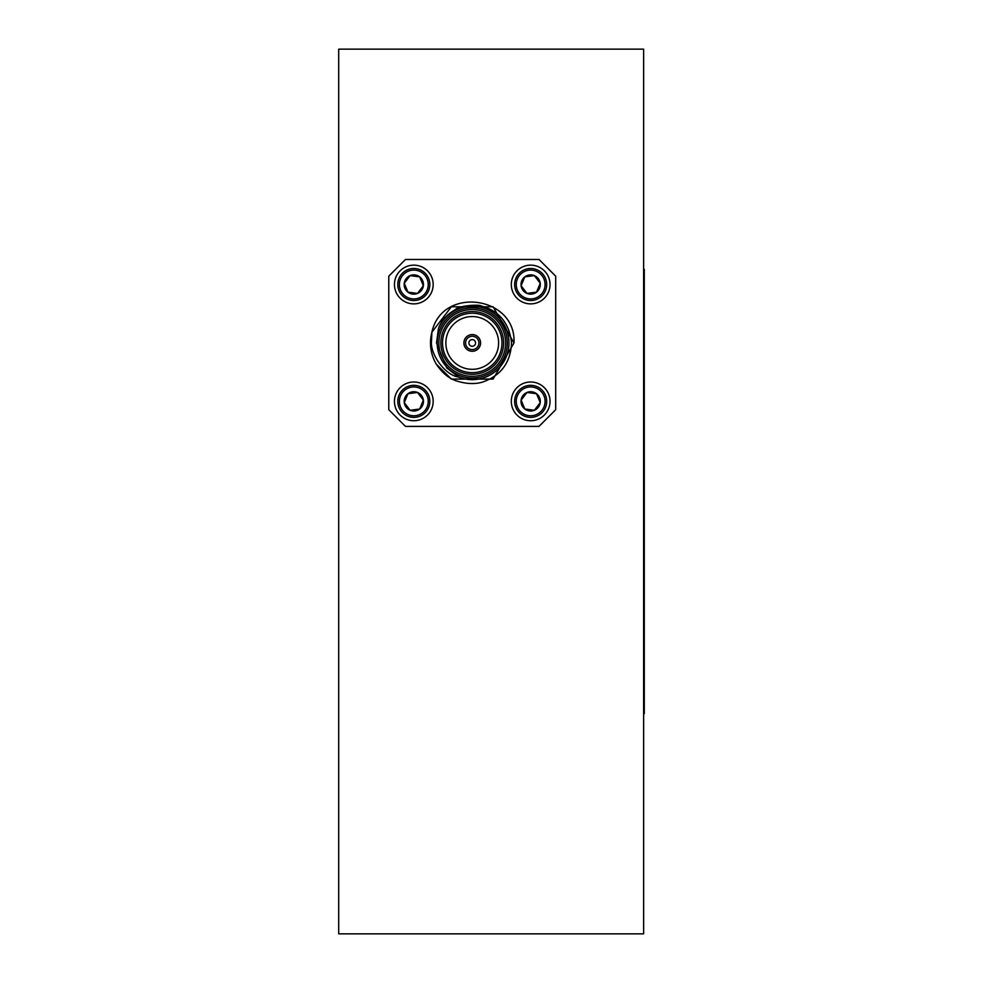 <?xml version="1.0" encoding="UTF-8"?>
<svg xmlns="http://www.w3.org/2000/svg" width="983" height="983" viewBox="0 0 983 983"><rect width="100%" height="100%" fill="white"/><g stroke="black" fill="none" stroke-linecap="round" stroke-linejoin="round"><path stroke-width="1.47" d="M404.91 397.673A9.633 9.633 0 0 0 404.259 402.612L407.957 393.716A9.633 9.633 0 0 0 404.91 397.673M400.499 395.842A14.426 14.426 0 0 0 408.289 414.679A14.426 14.426 0 0 0 427.138 406.888A14.426 14.426 0 0 0 419.336 388.039A14.426 14.426 0 0 0 400.499 395.842M399.012 395.227A16.023 16.023 0 0 0 407.675 416.165A16.023 16.023 0 0 0 428.613 407.503A16.023 16.023 0 0 0 419.95 386.552A16.023 16.023 0 0 0 399.012 395.227M395.928 393.95A19.365 19.365 0 0 0 406.397 419.25A19.365 19.365 0 0 0 431.697 408.781A19.365 19.365 0 0 0 421.228 383.468A19.365 19.365 0 0 0 395.928 393.95M407.957 292.16A9.633 9.633 0 0 1 410.12 275.609A9.633 9.633 0 0 1 423.366 285.77A9.633 9.633 0 0 1 407.957 292.16L417.505 293.413L423.366 285.77L419.68 276.862L410.12 275.609L404.259 283.264L407.957 292.16L417.505 293.413L423.366 285.77L419.68 276.862L410.12 275.609L404.259 283.264L407.957 292.16M427.138 278.988A14.426 14.426 0 0 1 419.336 297.837A14.426 14.426 0 0 1 400.499 290.034A14.426 14.426 0 0 1 408.289 271.197A14.426 14.426 0 0 1 427.138 278.988M428.613 278.373A16.023 16.023 0 0 1 419.95 299.311A16.023 16.023 0 0 1 399.012 290.649A16.023 16.023 0 0 1 407.675 269.711A16.023 16.023 0 0 1 428.613 278.373M431.697 277.095A19.365 19.365 0 0 1 421.228 302.395A19.365 19.365 0 0 1 395.928 291.926A19.365 19.365 0 0 1 406.397 266.626A19.365 19.365 0 0 1 431.697 277.095M539.569 288.203A9.633 9.633 0 0 0 540.22 283.264L536.521 292.16A9.633 9.633 0 0 0 539.569 288.203M543.98 290.034A14.426 14.426 0 0 0 536.19 271.197A14.426 14.426 0 0 0 517.341 278.988A14.426 14.426 0 0 0 525.143 297.837A14.426 14.426 0 0 0 543.98 290.034M545.467 290.649A16.023 16.023 0 0 0 536.804 269.711A16.023 16.023 0 0 0 515.866 278.373A16.023 16.023 0 0 0 524.529 299.311A16.023 16.023 0 0 0 545.467 290.649M548.551 291.926A19.365 19.365 0 0 0 538.082 266.626A19.365 19.365 0 0 0 512.782 277.095A19.365 19.365 0 0 0 523.251 302.395A19.365 19.365 0 0 0 548.551 291.926M478.918 342.932A6.672 6.672 0 0 0 472.233 336.26A6.672 6.672 0 0 0 465.561 342.932A6.672 6.672 0 0 0 472.233 349.616A6.672 6.672 0 0 0 478.918 342.932M458.631 377.042C446.024 375.518 431.39 356.362 431.39 342.932L431.918 332.18L451.369 306.794L493.11 306.794L513.974 342.932L493.11 379.082L451.369 379.082L436.305 364.165A41.728 41.728 0 0 1 431.918 332.18C441.834 285.586 516.554 296.055 513.974 342.932L493.11 379.082L451.369 379.082L436.305 364.165C442.141 372.815 448.752 378.369 456.161 380.814C465.709 383.886 474.334 384.365 482.026 382.264C500.777 375.875 510.619 362.764 511.529 342.932C509.354 323.149 499.192 310.812 481.068 305.922C479.593 304.263 458.311 305.578 455.399 309.571C446.774 314.511 441.121 320.827 438.455 328.543A36.727 36.727 0 0 1 508.961 342.932A36.727 36.727 0 0 1 458.631 377.042L446.761 367.949L436.526 342.932L438.455 328.543M507.289 342.932A35.056 35.056 0 0 1 472.233 377.988A35.056 35.056 0 0 1 437.189 342.932A35.056 35.056 0 0 1 472.233 307.888A35.056 35.056 0 0 1 507.289 342.932M501.957 342.932A29.711 29.711 0 0 0 472.233 313.221A29.711 29.711 0 0 0 442.522 342.932A29.711 29.711 0 0 0 472.233 372.655A29.711 29.711 0 0 0 501.957 342.932M498.614 342.932A26.369 26.369 0 0 0 472.233 316.563A26.369 26.369 0 0 0 445.864 342.932A26.369 26.369 0 0 0 472.233 369.313A26.369 26.369 0 0 0 498.614 342.932M440.863 342.932A31.382 31.382 0 0 1 472.233 311.55A31.382 31.382 0 0 1 503.615 342.932A31.382 31.382 0 0 1 472.233 374.314A31.382 31.382 0 0 1 440.863 342.932M438.86 342.932A33.385 33.385 0 0 0 472.233 376.317A33.385 33.385 0 0 0 505.618 342.932A33.385 33.385 0 0 0 472.233 309.547A33.385 33.385 0 0 0 438.86 342.932M480.589 342.932A8.343 8.343 0 0 0 472.233 334.589A8.343 8.343 0 0 0 463.89 342.932A8.343 8.343 0 0 0 472.233 351.287A8.343 8.343 0 0 0 480.589 342.932M512.782 408.781A19.365 19.365 0 0 1 523.251 383.468A19.365 19.365 0 0 1 548.551 393.95A19.365 19.365 0 0 1 538.082 419.25A19.365 19.365 0 0 1 512.782 408.781M515.866 407.503A16.023 16.023 0 0 1 524.529 386.552A16.023 16.023 0 0 1 545.467 395.227A16.023 16.023 0 0 1 536.804 416.165A16.023 16.023 0 0 1 515.866 407.503M517.341 406.888A14.426 14.426 0 0 1 525.143 388.039A14.426 14.426 0 0 1 543.98 395.842A14.426 14.426 0 0 1 536.19 414.679A14.426 14.426 0 0 1 517.341 406.888M536.521 393.716A9.633 9.633 0 0 1 540.22 402.612L536.521 393.716L526.974 392.463L521.113 400.106L524.799 409.014L534.359 410.267L540.22 402.612L536.521 393.716L526.974 392.463L521.113 400.106L524.799 409.014L534.359 410.267L540.22 402.612A9.633 9.633 0 0 1 524.799 409.014A9.633 9.633 0 0 1 526.974 392.463A9.633 9.633 0 0 1 536.521 393.716M468.903 342.932A3.342 3.342 0 0 0 472.233 346.274A3.342 3.342 0 0 0 475.575 342.932A3.342 3.342 0 0 0 472.233 339.602A3.342 3.342 0 0 0 468.903 342.932M610.246 933.85L338.705 933.85L338.705 49.15L643.632 49.15L643.632 933.85L610.246 933.85M643.632 269.367L644.295 269.367L644.295 713.633L643.632 713.633M388.776 409.702L405.475 426.401L539.003 426.401L555.702 409.702L555.702 276.162L539.003 259.475L405.475 259.475L388.776 276.162L388.776 409.702M431.918 332.18L451.369 306.794M524.799 276.862A9.633 9.633 0 0 0 526.974 293.413A9.633 9.633 0 0 0 536.521 292.16L526.974 293.413L521.113 285.77L524.799 276.862L534.359 275.609A9.633 9.633 0 0 0 524.799 276.862L523.214 280.683M537.701 279.971L540.22 283.264A9.633 9.633 0 0 0 534.359 275.609L540.22 283.264L536.521 292.16M524.824 290.624L524.05 289.604M523.62 289.051L521.113 285.77M522.452 282.514L522.944 281.335M528.289 276.407L529.554 276.235M530.255 276.149L534.359 275.609M536.497 278.41L537.271 279.418M533.032 292.615L531.766 292.787M531.078 292.873L526.974 293.413M419.68 409.014A9.633 9.633 0 0 0 417.505 392.463A9.633 9.633 0 0 0 407.957 393.716L417.505 392.463L423.366 400.106L419.68 409.014L410.12 410.267A9.633 9.633 0 0 0 419.68 409.014L421.265 405.193M406.778 405.893L404.259 402.612A9.633 9.633 0 0 0 410.12 410.267L404.259 402.612L407.957 393.716M419.655 395.252L420.429 396.272M420.859 396.825L423.366 400.106M422.026 403.362L421.535 404.541M416.19 409.469L414.924 409.628M414.224 409.727L410.12 410.267M407.982 407.466L407.208 406.458M411.447 393.249L412.713 393.089M413.401 392.991L417.505 392.463"/></g></svg>
